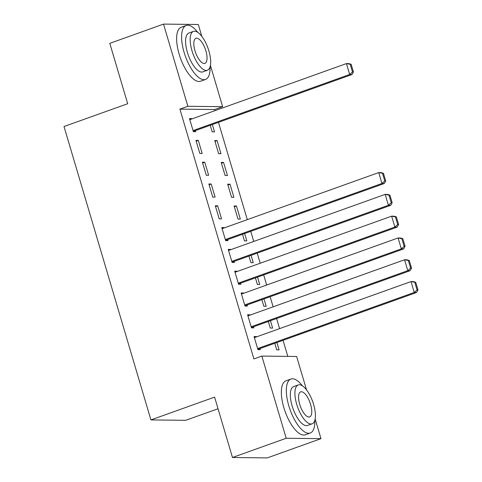 <?xml version="1.0" encoding="UTF-8"?>
<svg xmlns="http://www.w3.org/2000/svg" width="482" height="482" viewBox="0 0 482 482"><rect width="100%" height="100%" fill="white"/><g stroke="black" fill="none" stroke-linecap="round" stroke-linejoin="round"><path stroke-width="0.72" d="M287.802 356.385L283.042 340.31M279.584 328.628L276.59 318.512M273.125 306.829L270.131 296.713M266.667 285.031L263.672 274.915M260.214 263.232L257.213 253.122M253.755 241.434L250.761 231.324M247.296 219.635L218.473 122.332M215.014 110.649L214.683 109.528L222.642 106.679L187.86 106.281L163.518 24.1L198.301 24.498L201.813 36.361M315.15 418.978L320.982 438.662L286.2 438.265L261.859 356.084L296.635 356.481L306.546 389.926M286.2 438.265L232.475 457.502L267.257 457.9L320.982 438.662M218.033 408.742L185.703 420.316L150.92 419.918L64.016 126.519L127.682 103.72L109.8 43.338L163.518 24.1M210.417 65.413L222.642 106.679M270.444 320.711L272.631 328.085L270.282 328.055L268.329 321.47M247.838 315.547L249.953 314.788L247.603 314.764L251.477 327.844L253.827 327.868L253.508 326.778M249.953 314.788L250.044 315.095M257.533 277.114L259.714 284.488L257.364 284.458L255.418 277.873M234.927 271.95L237.042 271.191L234.692 271.167L238.566 284.247L240.916 284.272L240.59 283.181M237.042 271.191L237.132 271.499M244.621 233.523L246.802 240.892L244.452 240.867L242.5 234.276M222.009 228.354L224.13 227.6L221.78 227.57L225.654 240.651L228.004 240.675L227.679 239.584M224.13 227.6L224.22 227.902M230.016 184.214L227.667 184.19L231.541 197.271L233.891 197.295L230.016 184.214L227.896 184.974M208.863 183.973L212.737 197.054L215.086 197.078L211.212 184.004L208.863 183.973M217.099 140.624L214.749 140.593L218.623 153.674L220.973 153.698L217.099 140.624L214.984 141.377M195.951 140.376L199.825 153.457L202.175 153.487L198.301 140.407L195.951 140.376M214.683 109.528L179.9 109.131L253.9 358.933L261.859 356.084M189.727 119.367L191.842 118.608L189.492 118.578L193.366 131.658L195.716 131.688L195.397 130.598M191.842 118.608L191.932 118.909M212.333 124.531L214.52 131.899L212.17 131.875L210.218 125.29M202.404 162.175L206.284 175.255L208.634 175.279L204.76 162.205L202.404 162.175M223.558 162.422L221.208 162.392L225.082 175.472L227.432 175.496L223.558 162.422L221.443 163.175M215.321 205.772L219.196 218.852L221.545 218.876L217.671 205.802L215.321 205.772M236.469 206.013L234.119 205.989L237.994 219.069L240.343 219.093L236.469 206.013L234.354 206.772M228.468 250.152L230.583 249.393L228.233 249.369L232.107 262.449L234.457 262.473L234.138 261.383M230.583 249.393L230.673 249.7M251.074 255.321L253.261 262.69L250.911 262.666L248.959 256.075M241.38 293.749L243.5 292.99L241.151 292.966L245.025 306.046L247.374 306.07L247.049 304.979M243.5 292.99L243.591 293.297M263.991 298.912L266.172 306.287L263.823 306.257L261.871 299.671M254.297 337.346L256.412 336.587L254.062 336.563L257.936 349.643L260.286 349.667L259.961 348.576M256.412 336.587L256.502 336.894M276.903 342.509L279.084 349.884L276.734 349.854L274.788 343.268M179.9 109.131L187.86 106.281M232.475 457.502L214.592 397.12L150.92 419.918M196.18 141.166L198.301 140.407M202.639 162.964L204.76 162.205M209.098 184.757L211.212 184.004M215.55 206.555L217.671 205.802M189.818 119.669L346.444 63.582L348.793 63.612L351.161 64.311L350.221 64.299L352.481 71.926L353.42 71.939L351.161 64.311M193.276 131.357L352.023 74.511L349.673 74.481L346.444 63.582L350.221 64.299M193.047 130.568L349.673 74.481L352.481 71.926M352.023 74.511L353.42 71.939M197.747 32.348A28.667 11.128 70.3 0 0 186.191 25.474A28.667 11.128 70.3 0 0 184.1 52.327A28.667 11.128 70.3 0 0 205.519 79.452A28.667 11.128 70.3 0 0 210.086 66.799M186.191 25.474L181.214 27.257A28.667 11.128 70.3 0 0 179.129 54.111A28.667 11.128 70.3 0 0 200.542 81.229L205.519 79.452M207.387 70.252L202.808 71.89A20.642 8.013 -109.7 0 1 187.39 52.363A20.642 8.013 -109.7 0 1 188.896 33.029L193.469 31.39A20.642 8.013 70.3 0 0 191.969 50.724A20.642 8.013 70.3 0 0 207.387 70.252A20.642 8.013 70.3 0 0 208.887 50.917A20.642 8.013 70.3 0 0 193.469 31.39M205.88 50.887A13.303 5.163 70.3 0 0 195.945 38.301A13.303 5.163 70.3 0 0 194.975 50.761A13.303 5.163 70.3 0 0 204.91 63.347A13.303 5.163 70.3 0 0 205.88 50.887M302.479 385.913A28.667 11.128 70.3 0 0 290.917 379.039A28.667 11.128 70.3 0 0 288.832 405.892A28.667 11.128 70.3 0 0 310.245 433.017A28.667 11.128 70.3 0 0 314.818 420.364M290.917 379.039L285.947 380.822A28.667 11.128 70.3 0 0 283.856 407.676A28.667 11.128 70.3 0 0 305.275 434.794L310.245 433.017M312.119 423.817L307.54 425.455A20.642 8.013 -109.7 0 1 292.122 405.928A20.642 8.013 -109.7 0 1 293.622 386.594L298.201 384.955A20.642 8.013 70.3 0 0 296.701 404.29A20.642 8.013 70.3 0 0 312.119 423.817A20.642 8.013 70.3 0 0 313.619 404.482A20.642 8.013 70.3 0 0 298.201 384.955M310.613 404.452A13.303 5.163 70.3 0 0 300.678 391.866A13.303 5.163 70.3 0 0 299.708 404.326A13.303 5.163 70.3 0 0 309.643 416.912A13.303 5.163 70.3 0 0 310.613 404.452M222.1 228.661L378.725 172.574L381.075 172.598L383.443 173.303L382.503 173.291L384.763 180.919L385.702 180.931L383.443 173.303M225.564 240.343L384.305 183.497L381.955 183.473L378.725 172.574L382.503 173.291M225.329 239.56L381.955 183.473L384.763 180.919M384.305 183.497L385.702 180.931M228.558 250.459L385.184 194.373L387.534 194.397L389.902 195.102L388.962 195.09L391.221 202.717L392.161 202.729L389.902 195.102M232.017 262.142L390.763 205.296L388.414 205.272L385.184 194.373L388.962 195.09M231.788 261.358L388.414 205.272L391.221 202.717M390.763 205.296L392.161 202.729M235.011 272.258L391.643 216.171L393.993 216.195L396.355 216.894L395.415 216.888L397.674 224.516L398.614 224.528L396.355 216.894M238.476 283.94L397.216 227.094L394.866 227.07L391.643 216.171L395.415 216.888M238.241 283.157L394.866 227.07L397.674 224.516M397.216 227.094L398.614 224.528M241.47 294.056L398.096 237.969L400.446 237.994L402.813 238.692L401.874 238.686L404.133 246.314L405.073 246.326L402.813 238.692M244.934 305.739L403.675 248.893L401.325 248.869L398.096 237.969L401.874 238.686M244.699 304.955L401.325 248.869L404.133 246.314M403.675 248.893L405.073 246.326M247.929 315.855L404.555 259.768L406.904 259.792L409.272 260.491L408.332 260.485L410.592 268.113L411.532 268.125L409.272 260.491M251.387 327.537L410.134 270.691L407.784 270.667L404.555 259.768L408.332 260.485M251.158 326.754L407.784 270.667L410.592 268.113M410.134 270.691L411.532 268.125M254.388 337.653L411.013 281.566L413.363 281.59L415.725 282.289L414.785 282.283L417.044 289.911L417.984 289.923L415.725 282.289M257.846 349.336L416.593 292.49L414.237 292.466L411.013 281.566L414.785 282.283M257.611 348.552L414.237 292.466L417.044 289.911M416.593 292.49L417.984 289.923"/></g></svg>
